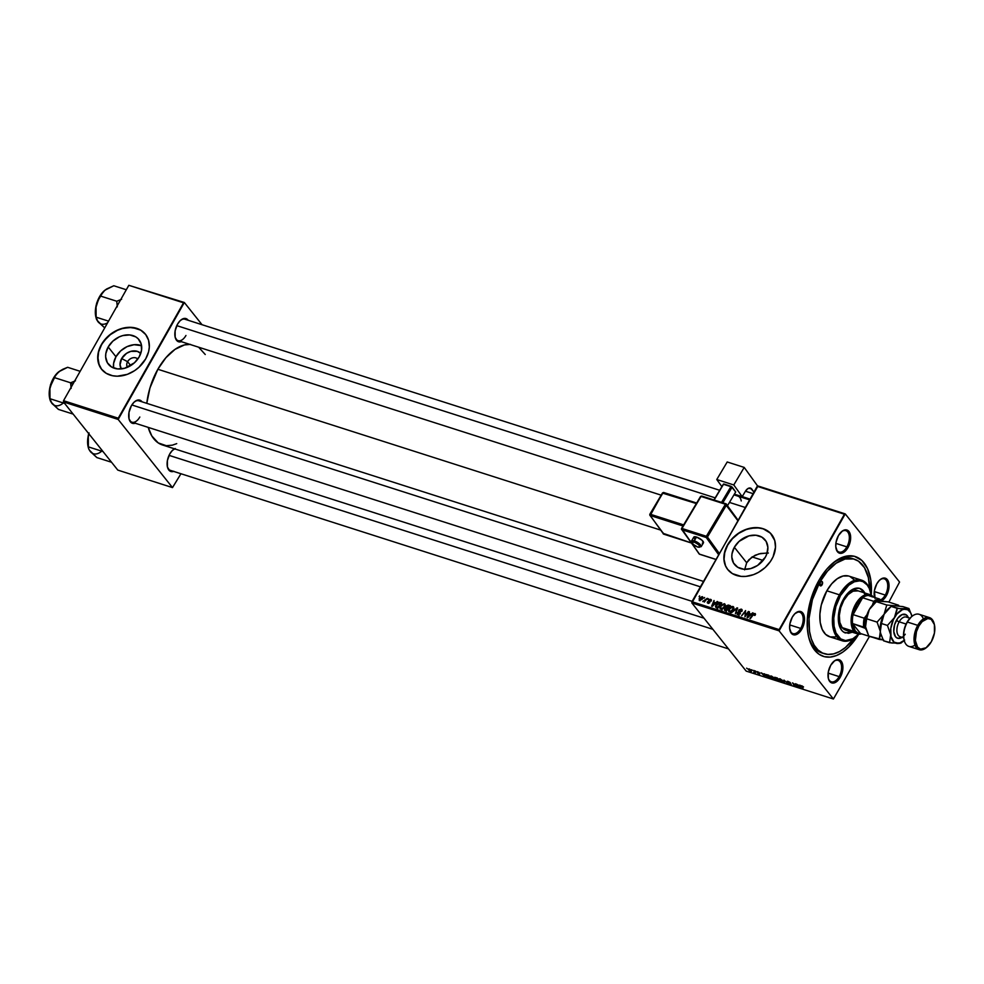 <?xml version="1.0" encoding="UTF-8"?>
<svg xmlns="http://www.w3.org/2000/svg" width="984" height="984" viewBox="0 0 984 984"><rect width="100%" height="100%" fill="white"/><g stroke="black" fill="none" stroke-linecap="round" stroke-linejoin="round"><path stroke-width="1.48" d="M127.588 361.682A6.556 5.092 -38.6 0 0 127.514 367.253A6.556 5.092 141.4 0 1 127.588 361.682L130.712 365.593L127.588 361.682A6.556 5.092 141.4 0 1 137.748 359.099A6.556 5.092 -38.6 0 0 127.588 361.682L121.647 358.557L127.588 361.682M121.34 368.902A12.423 9.655 141.4 0 1 121.647 358.557L126.555 353.342L130.872 351.349L137.317 351.349L140.737 353.453A12.423 9.655 141.4 0 0 121.647 358.557L120.048 364.843L121.34 368.902M115.964 356.749A19.618 15.24 -38.6 0 0 113.578 367.979L113.603 363.379L115.964 356.749L108.178 346.983L115.964 356.749A19.618 15.24 -38.6 0 1 141.561 345.667L134.07 344.707L127.034 346.639L120.688 350.87L115.964 356.749M139.174 356.897A19.618 15.24 141.4 0 1 108.338 364.166A19.618 15.24 141.4 0 1 108.178 346.983L112.902 341.104L119.261 336.872L122.754 335.593L129.716 334.941L135.767 336.872L138.154 338.742L141.167 343.883L141.536 350.267L139.174 356.897L134.451 362.776L124.599 368.274L117.637 368.926L111.586 366.995L107.379 362.776L105.657 356.897L105.817 353.613L108.178 346.983A19.618 15.24 141.4 0 1 139.015 339.714A19.618 15.24 141.4 0 1 139.174 356.897M145.804 334.658L140.983 330.378L136.911 328.545L129.9 327.5L122.36 328.545L117.354 330.378L110.356 334.658L104.501 340.415L101.5 344.843A28.081 21.82 -38.6 0 0 101.647 369.344L98.634 363.465L97.883 359.037L98.609 351.94L101.5 344.843A28.081 21.82 -38.6 0 1 145.558 334.351M145.706 358.853A28.081 21.82 141.4 0 1 101.573 369.258A28.081 21.82 141.4 0 1 101.352 344.658L98.462 351.755L97.736 356.528L99.236 365.335L101.401 369.037L106.223 373.305L112.533 375.728L117.305 376.196L127.366 374.338L134.624 370.648L138.953 367.253L145.706 358.853L148.596 351.755L149.322 346.983L148.572 340.23L145.657 334.474L140.835 330.193L132.176 327.426L122.213 328.361L114.784 331.436L108.105 336.245L101.352 344.658A28.081 21.82 141.4 0 1 145.484 334.252A28.081 21.82 141.4 0 1 145.706 358.853M768.369 553.033L760.706 553.475L755.122 555.259L748.898 559.712L746.684 562.75L734.347 547.276A19.618 15.24 141.4 0 1 765.183 540.007A19.618 15.24 141.4 0 1 765.343 557.19L757.594 565.431L750.767 568.58L743.793 569.232L737.754 567.288L733.547 563.069L731.825 557.19L731.985 553.906L734.347 547.276L739.07 541.397L748.922 535.886L755.884 535.234L761.936 537.178L766.142 541.397L767.864 547.276L766.844 553.906L765.343 557.19A19.618 15.24 141.4 0 1 734.507 564.459A19.618 15.24 141.4 0 1 734.347 547.276L746.684 562.75L744.605 569.847L746.684 562.75L751.776 557.178L758.799 553.918L767.151 552.971M771.973 534.952L768.947 531.913L763.08 528.838L758.492 527.904L751.063 528.26L746.007 529.65L738.75 533.34L732.465 538.654L727.668 545.136A28.081 21.82 -38.6 0 0 727.816 569.638L725.54 565.812L724.052 559.33L724.778 552.233L727.668 545.136A28.081 21.82 -38.6 0 1 771.727 534.644M771.874 559.146A28.081 21.82 141.4 0 1 727.742 569.552A28.081 21.82 141.4 0 1 727.52 544.952L724.138 554.447L723.904 559.146L725.393 565.628L727.57 569.33L732.391 573.611L741.038 576.378L745.958 576.378L753.535 574.631L758.443 572.368L765.121 567.559L770.472 561.397L773.067 556.821L775.49 547.276L774.74 540.524L770.411 533.156L762.932 528.654L755.921 527.608L745.86 529.466L738.603 533.156L732.317 538.469L727.52 544.952A28.081 21.82 141.4 0 1 771.653 534.546A28.081 21.82 141.4 0 1 771.874 559.146M874.407 596.525A11.23 6.273 107.7 0 0 874.751 597.497A11.23 6.273 -72.3 0 1 874.407 596.525M880.914 601.163L885.157 597.62L886.375 595.75L885.268 595.062A11.23 6.273 107.7 0 0 887.101 581.913A11.23 6.273 107.7 0 0 879.659 580.093A11.23 6.273 -72.3 0 1 884.284 578.838A11.23 6.273 -72.3 0 1 885.268 595.062L874.272 591.544L885.268 595.062A11.23 6.273 -72.3 0 1 880.606 599.883A11.23 6.273 107.7 0 0 885.268 595.062L886.375 595.75A12.165 6.802 -72.3 0 1 881.553 600.88M874.641 597.46A12.165 6.802 -72.3 0 1 874.493 596.931A12.165 6.802 -72.3 0 1 876.83 583.783L874.444 590.425L875.047 598.543M828.27 678.074A11.23 6.273 107.7 0 0 839.131 676.611L840.238 677.299A12.165 6.802 -72.3 0 1 828.356 678.48A12.165 6.802 -72.3 0 1 830.693 665.332L828.307 671.974L828.331 678.394L829.721 681.457L833.337 683.068L837.679 680.731L840.238 677.299L842.611 670.67L842.882 666.217L841.197 661.186L837.581 659.563L834.678 660.707L830.693 665.332A12.165 6.802 -72.3 0 1 833.842 661.359A12.165 6.802 -72.3 0 1 842.156 662.872A12.165 6.802 -72.3 0 1 840.238 677.299L839.131 676.611A11.23 6.273 -72.3 0 1 831.296 681.777A11.23 6.273 -72.3 0 1 828.27 678.074M789.869 629.908A11.23 6.273 107.7 0 0 800.73 628.432L801.837 629.133A12.165 6.802 -72.3 0 1 789.955 630.314A12.165 6.802 -72.3 0 1 792.292 617.153L789.906 623.794L789.635 628.247L791.321 633.278L794.937 634.901L797.839 633.757L801.837 629.133L804.211 622.491L804.481 618.038L802.796 613.007L799.18 611.384L794.851 613.733L792.292 617.153A12.165 6.802 -72.3 0 1 795.441 613.18A12.165 6.802 -72.3 0 1 803.756 614.705A12.165 6.802 -72.3 0 1 801.837 629.133L800.73 628.432A11.23 6.273 -72.3 0 1 792.895 633.598A11.23 6.273 -72.3 0 1 789.869 629.908M836.006 548.359A11.23 6.273 107.7 0 0 846.867 546.883L847.974 547.584A12.165 6.802 -72.3 0 1 836.092 548.764A12.165 6.802 -72.3 0 1 838.429 535.603L836.043 542.245L835.773 546.698L837.458 551.729L841.086 553.34L845.416 551.003L847.974 547.584L849.807 543.242L850.619 536.489L848.934 531.458L845.317 529.835L842.415 530.979L838.429 535.603A12.165 6.802 -72.3 0 1 841.578 531.631A12.165 6.802 -72.3 0 1 849.893 533.156A12.165 6.802 -72.3 0 1 847.974 547.584L846.867 546.883A11.23 6.273 -72.3 0 1 839.032 552.049A11.23 6.273 -72.3 0 1 836.006 548.359M789.734 624.914L800.73 628.432L789.734 624.914M828.134 673.093L839.131 676.611L828.134 673.093M835.871 543.365L846.867 546.883L835.871 543.365M178.129 340.648A11.23 6.273 -72.3 0 1 175.09 336.946A11.23 6.273 107.7 0 0 185.951 335.47M181.351 341.682A12.165 6.802 -72.3 0 1 175.189 337.352A12.165 6.802 -72.3 0 1 177.514 324.191L175.127 330.833L175.164 337.254L177.587 341.288L181.609 341.583M128.953 418.495A11.23 6.273 107.7 0 0 139.814 417.019A11.23 6.273 -72.3 0 1 131.991 422.197A11.23 6.273 -72.3 0 1 128.953 418.495M135.214 423.231A12.165 6.802 -72.3 0 1 129.052 418.901A12.165 6.802 -72.3 0 1 131.376 405.74L128.99 412.382L129.027 418.803L131.45 422.837L135.472 423.132M173.614 471.397A12.165 6.802 -72.3 0 1 167.452 467.08A12.165 6.802 -72.3 0 1 169.777 453.919L167.391 460.561L167.428 466.982L169.851 471.016L173.873 471.311M703.818 601.138L702.81 601.568L704.421 601.138L704.359 602.085L707.25 598.321L703.818 601.138M824.211 653.696A49.606 27.712 -72.3 0 1 819.869 582.048L818.282 581.532L819.869 582.048L812.403 599.711L809.045 618.407L809.537 631.396L811.308 638.911L814.162 645.184L817.975 649.969L822.599 653.081L827.888 654.397L833.596 653.88L839.536 651.543L845.465 647.46L854.112 638.099A49.606 27.712 -72.3 0 1 824.211 653.696L821.997 652.995A49.606 27.712 -72.3 0 1 808.454 636.119A49.606 27.712 107.7 0 0 823.116 653.302M858.774 634.139A52.41 29.286 -72.3 0 1 808.737 637.337A52.41 29.286 -72.3 0 1 818.774 580.658L810.877 599.33L807.323 619.096L807.372 628.432L808.639 636.919L811.087 644.249L814.629 650.116L819.119 654.311L824.371 656.66L830.213 657.091L836.4 655.565L842.698 652.158L848.872 646.992L858.774 634.139M190.515 344.388L184.463 344.929L175.041 349.345L165.915 357.696L157.858 369.258L660.522 530.044L157.858 369.258L149.974 387.93L146.788 403.342A52.41 29.286 107.7 0 1 157.858 369.258A52.41 29.286 107.7 0 1 189.691 344.338M728.467 648.886L170.392 470.364A11.23 6.273 -72.3 0 1 167.354 466.662M691.85 602.946L779.082 630.842L833.411 699.009L746.179 671.1L691.85 602.946L757.2 486.317L844.432 514.226L779.156 629.612L691.924 601.704L758.012 485.998L845.244 513.906L899.573 582.061L888.872 602.097L899.573 582.061L845.244 513.906L758.012 485.998L845.244 513.906L779.082 630.842L779.156 629.612L691.924 601.704L691.85 602.946L746.179 671.1L833.411 699.009L779.082 630.842L691.85 602.946M755.245 670.916L756.032 671.506L755.245 670.916M751.616 669.76L752.403 670.35L751.616 669.76M771.235 675.996L770.041 676.094L770.964 677.681L774.592 679.12L771.874 676.254L770.472 677.152L774.556 679.169L771.235 675.996L770.472 677.152M764.199 673.782L764.273 674.458L762.428 673.868L761.013 672.761L764.949 676.426L764.789 673.966L764.273 674.458L761.013 672.761L764.949 676.426L764.199 673.782M775.134 678.038L776.13 677.595L777.581 679.157L775.134 678.038L777.139 677.914L777.581 679.157L774.396 677.509L777.348 680.387L779.045 680.928L777.348 677.988L774.592 677.853L779.045 680.928L777.348 677.988L774.592 677.853L774.937 677.238L774.592 677.853M783.977 680.104L784.297 682.613L784.605 680.657L788.036 683.806L783.977 680.104L784.297 682.613L784.605 680.657L788.036 683.806L783.977 680.104M803.424 686.832L801.111 685.774L802.489 688.431L801.714 686.119L803.534 686.967L801.8 685.774L801.247 686.279L803.042 688.603L801.837 686.524L803.424 686.832M795.355 683.745L796.819 686.254L792.575 682.859L794.273 685.799L793.362 683.474L797.581 686.857L795.896 683.917L796.819 686.254L792.575 682.859L794.273 685.799L793.362 683.474L797.581 686.857L795.355 683.745M799.623 685.11L799.684 685.786L796.437 684.089L799.709 687.545L800.373 687.755L800.201 685.294L799.684 685.786L796.437 684.089L799.709 687.545L800.373 687.755L799.623 685.11M788.147 681.408L787.2 681.297L787.409 681.986L790.742 684.224L788.221 683.277L791.259 684.704L787.79 681.986L790.619 683.019L789.611 682.096L787.286 681.838L790.398 684.593L791.173 684.2L787.79 681.986L790.619 683.019L788.147 681.408L787.286 681.838M779.845 678.751L778.627 678.948L779.574 680.436L783.19 681.875L780.484 679.009L779.082 679.907L783.153 681.912L779.845 678.751L779.082 679.907M756.819 671.9L757.557 671.629L756.819 671.9L759.402 673.302L757.385 672.847L759.168 673.954L759.771 673.646L757.336 672.047L758.885 672.281L756.733 671.764L759.722 674.052L757.286 671.961L759.464 672.822L757.459 671.838M766.45 674.557L766.302 675.873L770.447 678.185L768.75 675.233L766.216 674.544L765.958 675.356L770.447 678.185L768.75 675.233L765.884 674.704M749.156 668.936L748.27 669.022L748.972 670.215L751.518 671.26L749.746 669.181L748.627 669.846L750.669 671.236L751.186 670.276L749.156 668.936L748.627 669.846M753.683 670.411L754.396 671.814L753.781 672.158L755.466 672.736L754.224 670.596L753.781 672.158L755.466 672.736L753.683 670.411M746.635 668.161L747.434 668.763L746.635 668.161M869.475 636.377L833.411 699.009L869.475 636.377M708.259 598.641L707.693 599.379L708.259 598.641M704.63 597.485L704.064 598.223L704.63 597.485M724.335 603.696L720.817 605.357L719.771 607.485L720.313 608.973L723.326 608.383L725.245 604.902L724.335 603.696L725.233 604.84L724.335 603.696L720.276 606.144L720.694 609.145L722.699 608.813L724.765 606.624L724.335 603.696L724.974 604.127M717.225 601.507L715.737 602.798L713.904 602.208L714.027 600.486L711.653 606.169L717.803 601.691L715.737 602.798L713.904 602.208L714.027 600.486L711.653 606.169L712.305 606.378L717.225 601.507M728.295 605.049L726.057 605.959L724.409 610.154L726.401 610.892L730.362 605.713L728.295 605.049L729.095 606.058L728.295 605.049L725.848 606.267L725.872 607.583L724.396 608.678L725.085 610.474L726.401 610.892L730.362 605.713L728.295 605.049M737.004 607.829L731.653 612.565L736.819 608.702L735.392 613.77L737.68 608.051L737.004 607.829L737.508 608.481L737.004 607.829L731.653 612.565L736.819 608.702L735.392 613.77L737.68 608.051L737.004 607.829M755.269 615.012L755.281 613.684L753.707 613.659L749.857 618.395L753.842 614.213L755.023 615.381L754.888 613.475L752.76 614.594L750.398 618.567L753.203 614.902L754.494 614.102L754.359 615.394L755.269 615.012M748.369 611.47L745.036 615.861L745.589 610.584L741.629 615.763L745.515 611.531L744.949 616.82L748.91 611.642L745.036 615.861L745.589 610.584L741.629 615.763L745.515 611.531L744.949 616.82L748.369 611.47M752.637 612.835L751.161 614.127L749.316 613.536L749.451 611.814L747.065 617.497L753.215 613.02L751.161 614.127L749.316 613.536L749.451 611.814L747.065 617.497L747.729 617.718L752.637 612.835M741.235 609.108L738.923 609.871L738.443 611.347L739.464 613.315L738.061 613.954L737.139 612.405L737.397 614.471L738.935 614.545L740.042 613.426L739.574 609.945L741.321 610.006L741.223 611.359L742.12 610.732L741.235 609.108L742.207 610.326L741.235 609.108L738.701 610.191L739.402 613.462L738.061 613.954L737.139 612.405L737.68 614.582L739.956 613.598L739.279 610.314L740.841 609.736L741.801 611.47L741.235 609.108L741.997 609.576M732.932 606.452L731.173 606.661L729.218 608.358L728.381 610.228L728.923 611.716L731.936 611.138L733.744 608.518L732.932 606.452L733.843 607.583L732.932 606.452L728.886 608.899L729.292 611.9L731.296 611.568L733.375 609.379L732.932 606.452L733.572 606.882M711.161 601.076L711.272 599.748L709.599 599.33L708.566 600.474L709.107 602.589L707.459 601.728L707.299 602.737L708.345 603.401L709.624 602.786L709.771 599.797L711.125 601.15L710.645 599.317L708.726 600.068L709.304 602.134L708.308 602.848L707.459 601.728L708 603.327L709.771 602.565L709.279 600.191L710.337 599.809L711.161 601.076M720.226 602.466L718.554 602.503L716.586 604.016L715.466 606.292L715.897 607.448L717.803 608.137L721.764 602.958L720.226 602.466L721.211 603.696L719.329 602.331L715.971 604.914L715.897 607.448L717.803 608.137L721.764 602.958L720.226 602.466M702.244 596.636L699.735 597.743L699.23 600.486L702.059 599.453L702.945 597.718L702.244 596.636L702.945 597.509L702.244 596.636L699.181 598.555L699.501 600.609L702.625 598.629L702.736 596.956M699.649 595.886L699.083 596.624L699.649 595.886M63.456 401.939L118.166 419.442L172.495 487.597L117.797 470.094L63.456 401.939L63.529 400.697L128.818 285.311L183.528 302.814L118.24 418.2L63.529 400.697L128.818 285.311L184.328 302.494L202.04 324.708L184.328 302.494L128.818 285.311L184.328 302.494L118.166 419.442L118.24 418.2L63.529 400.697L63.456 401.939L117.797 470.094L172.495 487.597L118.166 419.442L63.456 401.939M180.958 473.747L172.495 487.597L180.958 473.747M175.226 448.507L172.335 450.5L169.777 453.919A12.165 6.802 -72.3 0 1 172.926 449.946A12.165 6.802 -72.3 0 1 174.537 448.827M142.065 401.829L139.617 400.082L136.825 400.328L133.935 402.321L131.376 405.74A12.165 6.802 -72.3 0 1 134.525 401.779A12.165 6.802 -72.3 0 1 142.065 401.829M188.202 320.28L185.755 318.533L182.963 318.779L180.072 320.772L177.514 324.191A12.165 6.802 -72.3 0 1 180.662 320.218A12.165 6.802 -72.3 0 1 188.202 320.28M205.238 354.498L198.633 347.192M704.003 618.186L162.446 444.965A52.41 29.286 107.7 0 1 148.215 427.388L151.819 435.961L158.203 442.898L166.321 445.703L172.36 445.162L176.714 443.636M180.355 320.501A11.23 6.273 -72.3 0 1 184.967 319.247M172.618 450.229A11.23 6.273 -72.3 0 1 174.968 448.962M134.218 402.05A11.23 6.273 -72.3 0 1 138.83 400.796L703.412 581.396M886.375 595.75L889.032 586.833L888.724 582.7L887.334 579.638L885.071 578.112L882.279 578.371L879.389 580.351L876.83 583.783A12.165 6.802 -72.3 0 1 879.979 579.81A12.165 6.802 -72.3 0 1 888.294 581.323A12.165 6.802 -72.3 0 1 886.375 595.75M871.234 595.197L870.803 580.105L867.568 568.666L861.898 560.474L854.284 556.243L845.379 556.341L835.957 560.757L826.831 569.096L818.774 580.658A52.41 29.286 -72.3 0 1 832.341 563.549A52.41 29.286 -72.3 0 1 871.234 595.197L869.278 588.444L867.187 584.988L863.054 581.679L859.758 580.855L854.358 581.778L848.811 585.185L840.52 595.517A30.885 17.257 -72.3 0 1 870.655 592.516A30.885 17.257 -72.3 0 1 871.184 595.16M853.312 558.9A49.606 27.712 107.7 0 0 831.406 564.373A49.606 27.712 -72.3 0 1 852.218 558.506L854.407 559.207A49.606 27.712 -72.3 0 1 869.733 589.256M841.259 531.913A11.23 6.273 -72.3 0 1 845.883 530.659A11.23 6.273 -72.3 0 1 846.867 546.883A11.23 6.273 107.7 0 0 848.712 533.734A11.23 6.273 107.7 0 0 841.259 531.913M833.522 661.642A11.23 6.273 -72.3 0 1 838.147 660.387A11.23 6.273 -72.3 0 1 839.131 676.611A11.23 6.273 107.7 0 0 840.963 663.462A11.23 6.273 107.7 0 0 833.522 661.642M795.121 613.462A11.23 6.273 -72.3 0 1 799.746 612.208A11.23 6.273 -72.3 0 1 800.73 628.432A11.23 6.273 107.7 0 0 802.563 615.283A11.23 6.273 107.7 0 0 795.121 613.462M750.128 614.545L749.316 613.536L750.128 614.545M750.509 614.668L748.098 617.399L749.033 614.201L750.829 615.074L747.815 617.029L749.033 614.201L750.509 614.668M754.494 614.102L754.679 614.938M755.515 614.262L754.888 613.475L755.515 614.262M740.841 609.736L741.542 610.51M737.028 614.164L737.68 614.582M738.061 613.954L737.631 612.638M739.98 613.549L739.476 612.909L739.98 613.549M740.017 613.487L738.861 612.048L740.017 613.487M740.337 613.893L740.177 612.036M740.103 612.159L740.066 613.512M728.664 611.482L729.292 611.9M729.673 611.273L729.033 610.08L729.968 608.309L731.616 607.116L732.994 607.399L732.686 609.453L730.755 611.187L729.673 611.273L729.39 609.133L732.526 607.079L733.215 609.637L731.469 611.458L729.673 611.273L730.226 611.962L729.23 610.978L730.706 612.811M732.526 607.079L734.433 609.207M727.336 609.428L727.311 608.112M727.557 608.493L726.672 610.547L725.405 609.822L726.204 610.83L724.95 608.838L725.675 608.161L727.902 608.936L726.327 610.117L725.011 608.727L727.557 608.493M729.353 606.144L728.369 608.321L726.881 607.534L727.951 608.875L726.376 606.464L727.803 605.677L729.353 606.144L728.025 607.891L726.512 606.255L729.353 606.144M725.405 609.822L724.95 608.838M710.337 599.809L710.546 601.052M708.308 602.848L708.037 601.839M709.784 602.54L709.07 601.642L709.784 602.54M709.833 602.442L708.578 600.867L709.833 602.442M709.255 600.732L708.726 600.068L709.255 600.732M711.42 600.302L710.645 599.317L711.42 600.302M714.716 603.217L713.904 602.208L714.716 603.217M715.085 603.34L712.687 606.07L713.621 602.872L715.405 603.745L712.391 605.701L713.621 602.872L715.085 603.34M719.968 603.143L719.329 602.331L719.968 603.143M717.115 607.436L716.942 608.137M716.315 606.796L717.754 603.622L720.755 603.389L717.717 607.362L716.315 606.796L716.487 605.123L720.067 603.167L721.1 603.832L718.062 607.792L716.942 607.116L717.742 608.124L716.254 606.734L717.717 608.579M720.054 608.727L720.694 609.145M721.075 608.518L720.436 607.325L721.358 605.554L723.006 604.361L724.396 604.656L724.335 606.279L722.514 608.26L721.075 608.518L720.78 606.378L723.929 604.324L724.618 606.894L722.871 608.715L721.075 608.518L721.629 609.219L720.632 608.223L722.096 610.068M723.929 604.324L725.835 606.464M702.059 598.518L699.796 600.117L700.227 600.658L699.452 599.723L701.961 597.128L702.416 598.973L699.796 600.117L699.907 598.42L701.801 597.103L702.059 598.518L701.961 597.128M707.25 598.321L702.76 601.482L704.421 601.138L704.359 602.085L707.25 598.321M726.881 607.534L726.376 606.464M800.287 686.524L799.709 687.545L800.287 686.524M799.697 686.069L799.832 687.324L798.221 685.602L799.697 686.069L800.14 685.282L799.832 687.324L798.221 685.602L799.697 686.069M787.79 681.986L788.455 681.789M790.398 684.593L791.173 684.2M784.765 681.789L784.297 682.613L784.765 681.789M783.153 681.912L782.735 680.719M782.182 680.534L782.538 681.531L781.726 681.543L779.648 680.116L780.226 678.899L782.538 681.531L779.808 680.301L780.41 679.231L782.329 680.276L782.538 681.531M777.077 680.018L776.314 678.751L778.307 680.411L776.191 679.427L778 679.108L778.307 680.411L777.065 680.005M776.019 678.64L775.663 679.268L776.019 678.64M764.875 675.196L764.297 676.217L764.875 675.196M764.273 674.741L764.42 675.996L762.809 674.274L764.273 674.741L764.728 673.954L764.42 675.996L762.809 674.274L764.273 674.741M768.406 675.405L769.697 677.656L766.856 676.069L768.541 675.172L769.697 677.656L766.856 676.069L768.406 675.405M773.584 677.779L773.941 678.775L773.129 678.788L771.038 677.361L771.628 676.143L773.941 678.775L771.198 677.546L771.8 676.475L773.719 677.521L773.941 678.775M750.669 671.236L751.186 670.276M750.669 670.141L750.46 670.94L749.168 670.018L749.476 669.059L750.46 670.94L749.39 669.231L750.817 669.895L750.46 670.94M754.162 671.273L754.039 672.023M779.648 680.116L779.316 679.12L780.103 679.12M766.856 676.069L766.511 675.036L767.717 675.184M771.038 677.361L770.718 676.365L771.505 676.365M749.168 670.018L749.39 669.231M822.071 584.803A2.337 1.304 -72.3 0 1 820.447 585.886A2.337 1.304 -72.3 0 1 820.238 582.503L821.566 581.396L822.587 582.676L820.754 585.923L819.783 585.013L820.238 582.503A2.337 1.304 -72.3 0 1 821.874 581.433A2.337 1.304 -72.3 0 1 822.071 584.803L819.746 584.066L822.071 584.803M844.764 632.761L845.502 632.995A23.395 13.075 -72.3 0 1 843.46 599.194L848.38 592.614L853.94 588.789L859.315 588.297L863.669 591.224L865.244 593.844M839.413 594.816L840.52 595.517L835.871 606.513L833.78 618.161L834.088 626.242L835.994 632.983L840.717 638.911L845.514 640.572L852.771 638.776L858.712 634.139A30.885 17.257 -72.3 0 1 856.756 635.996A30.885 17.257 -72.3 0 1 835.637 632.146A30.885 17.257 -72.3 0 1 840.52 595.517L839.413 594.816A31.82 17.773 -72.3 0 1 861.59 580.166A31.82 17.773 -72.3 0 1 870.557 592.122A31.82 17.773 107.7 0 0 870.471 591.728A31.82 17.773 107.7 0 0 839.413 594.816L826.843 590.794L839.413 594.816A31.82 17.773 107.7 0 0 834.383 632.552A31.82 17.773 107.7 0 0 856.141 636.525A31.82 17.773 107.7 0 0 856.449 636.254A31.82 17.773 -72.3 0 1 842.206 640.781A31.82 17.773 -72.3 0 1 839.413 594.816M861.59 580.166L849.02 576.144A31.82 17.773 107.7 0 0 826.843 590.794L831.738 583.77L837.286 578.703L843.005 576.034L848.405 575.972M869.745 589.994L868.368 577.62L864.505 567.731L858.466 561.163L853.485 558.937L845.059 559.023L836.142 563.205L827.495 571.101L819.869 582.048A49.606 27.712 -72.3 0 1 854.444 559.207M845.625 630.08A20.59 11.5 -72.3 0 1 843.817 600.338A20.59 11.5 -72.3 0 1 858.171 590.867L858.134 590.855M835.65 636.882L830.25 636.943L825.625 634.372L822.181 629.403L820.213 622.454L819.893 614.127L821.246 605.135L826.843 590.794A31.82 17.773 107.7 0 0 829.635 636.759L842.206 640.781M850.053 576.538L854.321 579.945M852.279 632.208L848.565 633.315L843.608 632.072L841.603 630.203L838.934 624.311L838.872 611.962L843.46 599.194A23.395 13.075 -72.3 0 1 859.77 588.432A23.395 13.075 -72.3 0 1 865.563 594.594M864.505 593.61L860.926 589.108M845.219 632.884L851.541 631.974M846.019 630.203L842.193 627.632L839.844 622.442L839.327 615.443L840.717 607.682L843.817 600.338L848.146 594.545L853.042 591.187L858.208 590.88M864.813 594.348A23.395 13.075 107.7 0 0 859.389 588.321M103.369 291.596L106.789 288.902L113.8 285.754L126.309 289.751L113.8 285.754L104.919 290.194L99.495 296.787L104.378 290.637A18.831 10.529 107.7 0 0 99.495 296.787L96.038 305.876L97.871 300.686L103.369 291.596M98.621 298.459L96.604 303.281M121.61 299.259L116.752 301.239L100.651 296.098L116.752 301.239L117.28 306.86L116.752 301.239L121.61 299.259M97.109 320.415L104.722 327.893L98.006 321.756L96.038 317.143L108.547 321.141L96.038 317.143L96.038 305.876L95.337 312.863L96.186 318.398M106.42 289.161L104.919 290.194A18.831 10.529 107.7 0 1 104.919 290.182M96.444 319.197L98.006 321.756A18.831 10.529 107.7 0 0 107.6 322.801M98.388 298.927L96.001 305.839M96.125 318.115L96.038 305.876A18.831 10.529 107.7 0 0 95.891 317.156M99.175 298.312L100.651 296.098L99.495 296.787A18.831 10.529 107.7 0 0 96.038 305.876L99.175 298.312M176.776 325.63L715.196 497.855L176.776 325.63M729.451 502.418L745.232 507.473L729.451 502.418M700.337 586.808L131.844 404.965L700.337 586.808M50.971 401.964L58.425 409.393L73.16 414.104L58.425 409.393L51.869 403.305L49.901 398.692L64.624 403.403L49.901 398.692L49.901 387.425L54.514 377.647L70.602 382.788L75.46 380.808L70.602 382.788L72.865 384.215L70.602 382.788L71.143 388.409L70.602 382.788L54.514 377.647L55.153 376.122L58.782 371.743L67.65 367.303L80.159 371.312L67.65 367.303L62.791 369.283L58.782 371.743L54.575 376.368L49.864 387.388M60.282 370.71L56.039 374.621L50.664 384.756L49.237 392.149L49.754 398.717A18.831 10.529 107.7 0 1 49.901 387.425L52.263 380.476M50.467 384.83L52.496 380.033M58.265 372.161A18.831 10.529 107.7 0 0 58.228 372.198A18.831 10.529 107.7 0 0 49.901 387.425L49.987 399.664M50.307 400.759L51.869 403.305A18.831 10.529 107.7 0 0 62.705 403.489M712.871 629.317L169.039 455.358L712.871 629.317M88.695 433.6L88.265 435.568M89.372 450.131L96.826 457.56L111.561 462.271L96.826 457.56L90.257 451.471L88.708 448.925L87.92 444.055L87.871 438.421L89.064 432.935L87.638 440.328L88.154 446.896M103.025 451.57L88.302 446.859L103.025 451.57M88.917 433.231L88.302 435.604A18.831 10.529 107.7 0 0 88.142 446.884L88.449 448.114M88.781 433.698A18.831 10.529 107.7 0 0 88.302 435.604L88.388 447.843M88.708 448.925L90.257 451.471A18.831 10.529 107.7 0 0 101.106 451.656M854.026 631.408A20.59 11.5 107.7 0 0 861.627 633.868A20.59 11.5 -72.3 0 1 857.458 633.868A20.59 11.5 -72.3 0 1 854.026 631.408L842.193 627.632L854.026 631.408A20.59 11.5 -72.3 0 1 854.051 607.325A20.59 11.5 -72.3 0 1 870.004 594.644A20.59 11.5 -72.3 0 1 873.398 597.067A20.59 11.5 107.7 0 0 855.625 604.164A20.59 11.5 107.7 0 0 854.026 631.408L855.207 630.867L854.026 631.408M872.599 596.968L868.429 595.48A19.655 10.984 107.7 0 0 862.624 597.768L853.079 614.643L864.173 618.186L865.834 616.784L864.862 622.786L865.157 628.296L863.644 627.091A19.655 10.984 -72.3 0 1 864.173 618.186A19.655 10.984 107.7 0 0 863.644 627.091L852.55 623.548L865.157 628.296A18.721 10.455 -72.3 0 1 865.834 616.784L867.002 614.729L864.173 618.186L853.079 614.643A19.655 10.984 107.7 0 0 852.55 623.548L860.496 633.511L871.59 637.054A19.655 10.984 107.7 0 0 871.824 637.054A19.655 10.984 -72.3 0 1 871.59 637.054L860.496 633.511A19.655 10.984 -72.3 0 1 855.207 630.867L857.593 632.86L860.496 633.511L852.55 623.548L855.207 630.867A19.655 10.984 -72.3 0 1 852.55 623.548A19.655 10.984 -72.3 0 1 853.079 614.643L862.624 597.768L856.756 604.828L853.079 614.643A19.655 10.984 -72.3 0 1 862.624 597.768A19.655 10.984 -72.3 0 1 868.429 595.48A19.655 10.984 -72.3 0 1 872.267 596.71M865.157 628.296L866.104 629.489L865.157 628.296M881.762 601.15L879.524 599.022L868.429 595.48L879.524 599.022A19.655 10.984 107.7 0 0 873.718 601.322L872.365 605.246L873.534 603.192A18.721 10.455 -72.3 0 1 881.037 600.228L877.334 600.744L873.534 603.192L873.718 601.322A19.655 10.984 -72.3 0 1 879.524 599.022L881.762 601.15M862.624 597.768L873.718 601.322L862.624 597.768M911.442 616.82A15.904 8.893 107.7 0 0 911.135 617.079A15.904 8.893 107.7 0 0 907.014 622.269L907.383 622.048A16.851 9.409 -72.3 0 1 911.75 616.55A16.851 9.409 -72.3 0 1 923.361 618.887M917.74 625.357L918.847 626.058A15.904 8.893 -72.3 0 1 934.369 624.508A15.904 8.893 -72.3 0 1 931.331 641.716L934.443 633.032L934.406 624.643L931.221 619.354L927.851 618.518L922.192 621.581L918.847 626.058L916.448 631.728L915.378 640.559L917.58 647.14L920.544 649.132L926.104 647.755L931.331 641.716A15.904 8.893 -72.3 0 1 927.211 646.906A15.904 8.893 -72.3 0 1 916.325 644.926A15.904 8.893 -72.3 0 1 918.847 626.058L917.74 625.357A16.851 9.409 -72.3 0 1 929.474 617.608A16.851 9.409 -72.3 0 1 934.271 624.127A16.851 9.409 107.7 0 0 934.173 623.721A16.851 9.409 107.7 0 0 917.74 625.357L907.383 622.048L917.74 625.357A16.851 9.409 107.7 0 0 915.071 645.344A16.851 9.409 107.7 0 0 926.596 647.435A16.851 9.409 107.7 0 0 926.903 647.164A16.851 9.409 -72.3 0 1 919.216 649.698A16.851 9.409 -72.3 0 1 917.74 625.357M905.243 634.225A12.546 7.011 -72.3 0 1 895.108 636.181A12.546 7.011 -72.3 0 1 896.51 620.141A2.251 0.652 -150.5 0 0 899.167 621.814A10.295 5.756 107.7 0 0 899.671 636.537M929.474 617.608L919.13 614.299A16.851 9.409 107.7 0 0 907.383 622.048A16.851 9.409 107.7 0 0 908.859 646.39L919.216 649.698M909.942 618.235L906.338 617.079A10.295 5.756 107.7 0 0 899.167 621.814L906.104 624.041L899.167 621.814A10.295 5.756 107.7 0 0 900.065 636.697L903.669 637.841M890.163 607.202L888.712 608.456A17.786 9.938 107.7 0 0 884.099 614.262L891.11 606.402L894.85 605.8L886.769 605.012L884.099 614.262L877.088 622.109L880.336 631.457A17.786 9.938 107.7 0 0 880.705 633.487A17.786 9.938 107.7 0 0 880.717 633.561A17.786 9.938 -72.3 0 1 880.336 631.457L879.229 639.416L868.786 636.082L865.551 626.734L866.646 618.776L877.088 622.109L880.336 631.457A17.786 9.938 -72.3 0 1 884.099 614.262L877.088 622.109L866.646 618.776L869.315 609.527L876.326 601.667L886.769 605.012L884.099 614.262L891.11 606.402L898.576 605.209L899.032 606.107L898.576 605.209L888.146 601.864L898.576 605.209L894.85 605.8L886.769 605.012L876.326 601.667L880.065 601.076L888.146 601.864L878.7 601.199M865.994 629.059L865.551 626.734A17.786 9.938 107.7 0 0 865.92 628.751L868.786 636.082L883.644 639.969L879.229 639.416L880.274 635.713L880.385 627.214L884.099 614.262A17.786 9.938 -72.3 0 1 889.265 607.989L889.265 607.989M874.444 603.29L869.315 609.527L873.927 603.721A17.786 9.938 107.7 0 0 869.315 609.527L866.055 618.112L865.551 626.734L865.6 622.478L869.315 609.527A17.786 9.938 107.7 0 0 865.551 626.734L865.92 628.764A17.786 9.938 107.7 0 0 865.932 628.825M875.379 602.466L877.617 601.224L881.369 601.249M911.787 615.775L908.933 608.518L902.931 606.599L894.85 605.8L902.931 606.599L908.933 608.518L902.426 609.662L896.854 614.028L893.423 619.576L890.791 628.395L891.012 636.66L894.025 642.146L899.019 643.401L904.665 640.067M911.737 615.578L908.933 608.518L899.401 608.629L891.11 606.402L897.113 608.321L896.842 610.634L894.456 617.571L887.445 625.43L881.443 623.499L884.099 614.262A17.786 9.938 107.7 0 0 880.336 631.457L881.443 623.499L887.445 625.43L890.68 634.766A17.786 9.938 -72.3 0 1 894.456 617.571A17.786 9.938 -72.3 0 1 905.194 609.121A17.786 9.938 -72.3 0 1 911.811 615.836A17.786 9.938 -72.3 0 1 911.934 616.39L910.643 612.774L907.715 609.748L897.113 608.321L894.456 617.571L887.445 625.43L890.68 634.766L889.573 642.724L900.089 643.376L903.804 640.879A17.786 9.938 -72.3 0 1 897.654 643.524A17.786 9.938 -72.3 0 1 890.68 634.766L889.573 642.724L883.571 640.805L880.705 633.487M880.778 633.782L883.571 640.805L891.861 643.032L901.393 642.921M902.23 637.251L897.851 638.333L895.514 636.771L893.779 631.58L894.616 624.619L897.752 618.223L902.131 614.569L906.264 614.865L908.38 617.731A12.546 7.011 -72.3 0 0 896.51 620.141A2.251 0.652 29.5 0 0 899.167 621.814A10.295 5.756 107.7 0 1 906.731 617.239M911.184 617.042L907.014 622.269L904.616 627.94L903.546 633.942L903.976 639.489A15.904 8.893 107.7 0 0 904.075 639.858M914.985 645.098A16.851 9.409 -72.3 0 1 904.161 640.264A16.851 9.409 -72.3 0 1 907.383 622.048L907.014 622.269A15.904 8.893 107.7 0 0 903.976 639.477L904.161 640.264M703.486 542.774L701.924 540.154L696.524 537.043L694.249 540.856L696.524 537.043A5.621 1.783 -149.3 0 0 693.806 537.104L691.531 540.917A5.621 1.783 30.7 0 1 694.249 540.856L694.15 542.11A4.674 1.488 30.7 0 1 699.599 545.726A4.674 1.488 30.7 0 1 697.668 546.981L699.956 546.883L698.652 544.706L694.901 542.381L692.047 541.987L693.166 544.386L697.668 546.981A4.674 1.488 30.7 0 1 692.207 543.365A4.674 1.488 30.7 0 1 694.15 542.11L694.249 540.856A5.621 1.783 -149.3 0 0 691.457 541.114M733.781 484.964L742.207 496.662L734.371 494.165L742.207 496.662L733.781 484.964L744.211 467.412L727.213 461.976L716.77 479.516L733.781 484.964L716.77 479.516L721.887 486.613L716.77 479.516L727.213 461.976L744.211 467.412L757.692 486.121L744.211 467.412L733.781 484.964M732.17 487.068L723.301 484.239L713.941 499.958L723.683 483.98L731.075 486.354L721.543 502.393L731.075 486.354L735.688 491.951L732.17 487.068L722.822 502.799L732.17 487.068M745.38 491.323L742.207 496.662L745.38 491.323A7.491 4.182 -72.3 0 1 750.472 488.101L747.877 488.593L745.38 491.323M738.135 495.37L737.717 496.071L738.135 495.37M753.941 492.074L750.472 488.101A7.491 4.182 -72.3 0 1 751.825 489.122L753.941 492.074M749.537 499.847L737.717 496.071L749.537 499.847M742.244 496.613L749.98 499.085L742.244 496.613M748.775 488.15L751.825 489.122L748.775 488.15M753.055 493.648L745.454 491.213L753.055 493.648M735.688 491.951L727.557 505.604L735.688 491.951M714.15 500.02L723.683 483.98L714.15 500.02M681.974 528.469L701.026 496.44L725.429 504.238L726.512 504.964L707.459 537.006L706.364 536.28L719.255 553.389L707.459 537.006L726.512 504.964L737.791 520.622L725.429 504.238L706.364 536.28L681.974 528.469L701.026 496.44L725.429 504.238L706.364 536.28L681.58 528.728L681.863 529.724L706.266 537.535L718.566 554.607L706.266 537.535L706.364 536.28L706.266 537.535A0.935 0.713 -35.8 0 0 707.459 537.006A0.935 0.713 144.2 0 1 706.266 537.535L681.863 529.724A0.935 0.713 144.2 0 1 681.58 528.728L699.427 554.115L681.863 529.724M715.872 559.379L699.427 554.115A0.935 0.713 144.2 0 1 699.12 553.906A0.935 0.713 -35.8 0 0 699.427 554.115L715.872 559.379M701.26 546.452A5.621 1.783 -149.3 0 0 694.249 540.856A5.621 1.783 30.7 0 1 699.366 543.721A5.621 1.783 30.7 0 1 701.186 546.649L703.462 542.836A5.621 1.783 -149.3 0 0 701.629 539.909A5.621 1.783 -149.3 0 0 696.524 537.043L694.003 536.895L694.692 539.146M702.281 543.217L703.252 543.045M664.335 533.746L691.186 542.873L663.536 534.029L650.19 515.493A0.935 0.713 144.2 0 1 649.883 515.272L650.289 514.238L683.646 524.903L650.289 514.238L662.995 492.873L696.352 503.55L662.613 493.132L663.634 492.48L696.611 503.095M663.118 533.451A0.935 0.713 -35.8 0 0 663.536 534.029L650.19 515.493L683.007 525.985L650.19 515.493L662.613 493.132M691.531 540.917C690.448 542.27 692.539 544.337 697.828 547.116L698.025 547.116M691.248 542.971L663.708 534.152L663.253 533.02M649.907 514.484L650.19 515.493L649.907 514.484A0.935 0.713 144.2 0 0 649.883 515.272L663.917 534.152M650.289 514.238L650.19 515.493M699.021 553.537A0.935 0.713 -35.8 0 0 699.12 553.906L699.809 554.238M700.645 496.686L701.666 496.034L725.848 503.845M725.429 504.238L726.229 503.968A0.935 0.713 144.2 0 1 726.512 504.964L726.229 503.968L726.512 504.964M741.235 500.942A11.23 6.273 107.7 0 0 738.172 496.219M874.309 596.144L874.493 596.931M828.171 677.693L828.356 678.48M789.771 629.526L789.955 630.314M835.908 547.977L836.092 548.764M174.992 336.565L175.189 337.352M128.855 418.114L129.052 418.901M167.255 466.293L167.452 467.08M176.37 340.083L661.186 495.161M183.221 318.693L719.698 490.29M172.311 450.475L172.926 449.946M133.91 402.308L134.525 401.779M180.047 320.747L180.662 320.218M840.963 532.159L841.578 531.631M794.826 613.708L795.441 613.18M833.227 661.888L833.842 661.359M879.364 580.339L879.979 579.81M754.716 614.25L755.294 614.963M741.395 610.092L742.059 610.916M737.619 613.659L739.095 615.504M724.9 609.563L726.364 611.408M726.303 607.202L727.766 609.047M710.657 600.019L711.297 600.818M708 602.639L708.591 603.389M702.219 597.3L702.859 598.112M870.471 591.728L870.655 592.516M856.141 636.525L856.756 635.996M859.02 588.186L859.77 588.432M99.138 297.451L95.571 308.582M733.953 494.854L737.717 496.059M692.109 601.359L131.991 422.197M49.434 390.131L52.988 379M50.049 399.947L49.741 398.704M87.834 438.311L88.621 433.513M845.588 630.08L857.458 633.868M752.12 556.944L763.104 560.449M852.993 589.207L870.004 594.644M911.75 616.55L911.135 617.079M934.173 623.721L934.369 624.508M926.596 647.435L927.211 646.906M697.828 547.116L701.186 546.649M649.834 514.251L662.539 492.886L663.634 492.48L696.647 503.033M738.049 520.167L726.057 503.833L701.666 496.034L700.571 496.44L681.518 528.482L699.12 553.906M715.835 559.441L699.599 554.25"/></g></svg>
